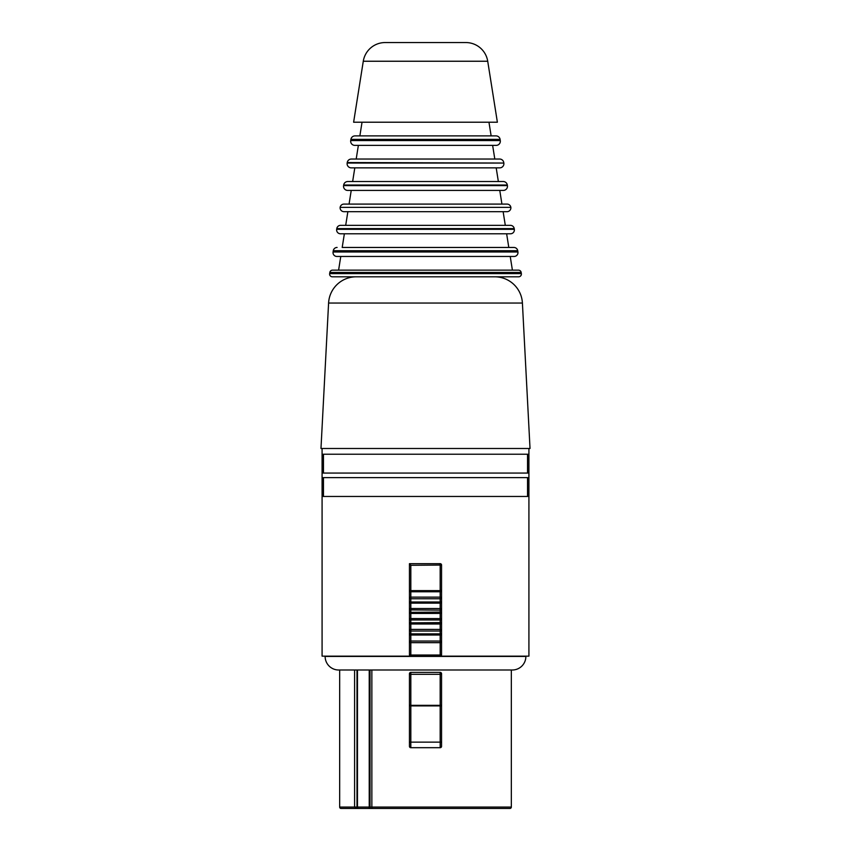 <?xml version="1.0" encoding="UTF-8"?>
<svg xmlns="http://www.w3.org/2000/svg" width="851" height="851" viewBox="0 0 851 851"><rect width="100%" height="100%" fill="white"/><g stroke="black" fill="none" stroke-linecap="round" stroke-linejoin="round"><path stroke-width="1.28" d="M325.125 656.153L325.125 656.429A13.563 13.563 0 0 0 338.687 670.003L354.59 670.003L339.666 670.003L339.666 807.067A1.383 1.383 0 0 0 341.049 808.45L359.633 808.45M325.125 656.429L525.875 656.429A13.563 13.563 0 0 1 512.313 670.003L370.228 670.003L371.855 670.003L371.855 807.067L511.334 807.067A1.383 1.383 0 0 1 509.951 808.45L358.026 808.45M341.049 808.45L402.512 808.45M359.037 808.45L509.951 808.45M409.437 563.692L410.82 565.298L410.82 590.615L409.437 590.371L409.437 563.692L440.18 563.67A1.383 1.383 0 0 1 441.563 565.053L441.563 590.371A1.383 1.383 0 0 1 440.18 591.764L410.82 591.764L410.82 597.125L409.437 598.242L409.437 590.094M441.563 590.094L441.563 601.753A1.383 1.383 0 0 1 440.18 603.136L410.82 603.136L410.82 608.539L440.18 608.539L410.82 608.508L410.82 612.316L441.563 612.071A1.383 1.383 0 0 1 440.18 613.454L410.82 613.454L410.82 618.592L440.18 618.592L410.82 618.56L410.82 622.847L441.563 622.602A1.383 1.383 0 0 1 440.18 623.985L410.82 623.985L410.82 629.421L440.18 629.421L410.82 629.389L409.437 630.506L409.437 622.326M441.563 622.326L441.563 633.633A1.383 1.383 0 0 1 440.18 635.016L410.82 635.016L410.82 641.058L440.18 641.058L410.82 641.026L409.437 642.143L409.437 633.357M451.53 42.55L465.837 42.55A22.147 22.147 0 0 1 487.719 61.24L497.378 122.214L353.622 122.214L363.281 61.24A22.147 22.147 0 0 1 385.163 42.55L465.837 42.55M521.355 273.607L521.174 272.469A2.766 2.766 0 0 0 518.44 270.139L332.56 270.139A2.766 2.766 0 0 0 329.826 272.469L329.645 273.607L521.355 273.607A2.766 2.766 0 0 1 518.621 276.809L332.379 276.809A2.766 2.766 0 0 1 329.645 273.607M336.666 229.302L514.334 229.302L514.227 228.621A3.872 3.872 0 0 0 510.398 225.345L340.602 225.345A3.872 3.872 0 0 0 336.773 228.621L336.666 229.302A3.872 3.872 0 0 0 340.496 233.78L344.368 233.78L342.198 247.46L513.898 247.46L508.802 247.46L506.632 233.78L344.368 233.78M514.334 229.302A3.872 3.872 0 0 1 510.504 233.78L340.496 233.78M517.727 250.726L333.273 250.726L333.071 251.981L517.929 251.981L517.727 250.726A3.872 3.872 0 0 0 513.898 247.46M333.273 250.726A3.872 3.872 0 0 1 337.102 247.46M333.071 251.981A3.872 3.872 0 0 0 336.9 256.459L340.772 256.459L338.602 270.139M517.929 251.981A3.872 3.872 0 0 1 514.1 256.459L336.9 256.459M510.866 207.367A3.872 3.872 0 0 1 507.005 211.676L343.995 211.676A3.872 3.872 0 0 1 340.134 207.367A3.872 3.872 0 0 1 343.964 204.091L507.036 204.091A3.872 3.872 0 0 1 510.866 207.367L340.134 207.367M507.324 185.029L343.676 185.029L343.581 185.614L507.419 185.614L507.324 185.029A4.149 4.149 0 0 0 503.228 181.529L347.772 181.529L503.228 181.529M343.676 185.029A4.149 4.149 0 0 1 347.772 181.529M343.581 185.614A4.149 4.149 0 0 0 347.687 190.422L503.313 190.422A4.149 4.149 0 0 0 507.419 185.614M500.101 139.394L350.899 139.394L350.718 140.564L500.282 140.564L500.101 139.394A4.149 4.149 0 0 0 495.995 135.894L491.133 135.894L488.963 122.214M350.899 139.394A4.149 4.149 0 0 1 355.005 135.894L495.995 135.894M350.718 140.564A4.149 4.149 0 0 0 354.824 145.372L358.367 145.372L356.197 159.041M500.282 140.564A4.149 4.149 0 0 1 496.176 145.372L354.824 145.372M503.76 162.552A4.149 4.149 0 0 0 499.665 159.041L351.335 159.041A4.149 4.149 0 0 0 347.24 162.552L347.155 163.052A4.149 4.149 0 0 0 351.261 167.86L499.739 167.86A4.149 4.149 0 0 0 503.845 163.052L347.24 162.552M362.037 122.214L359.867 135.894L355.005 135.894M496.176 145.372L492.633 145.372L494.803 159.041M354.803 167.86L352.644 181.529M496.197 167.86L498.356 181.529M351.229 190.422L349.07 204.091M499.771 190.422L501.93 204.091M503.132 211.676L347.868 211.676L345.697 225.345L505.303 225.345L503.132 211.676M522.408 303.041L328.592 303.041L320.976 448.488L530.024 448.488L522.408 303.041A27.689 27.689 0 0 0 494.75 276.809M328.592 303.041A27.689 27.689 0 0 1 356.25 276.809M323.465 477.624L323.465 496.463M527.535 477.624L527.535 496.463M323.465 454.232L323.465 473.06M527.535 454.232L527.535 473.06M512.398 270.139L510.228 256.459L340.772 256.459M527.95 477.624L323.05 477.624L323.05 496.463L527.95 496.463L527.95 477.624M527.95 473.06L527.95 454.232L323.05 454.232L323.05 473.06L527.95 473.06M322.082 448.488L322.082 656.153L440.18 656.153A1.383 1.383 0 0 0 441.563 654.77L441.563 633.357M528.918 448.488L528.918 656.153L440.18 656.153A1.383 1.383 0 0 0 441.563 654.77L440.18 655.015L440.18 642.665L441.563 642.42A1.383 1.362 0 0 0 440.18 641.058L440.18 642.665L410.82 642.665L410.82 655.015L440.18 655.015L440.18 656.153M511.334 807.067L511.334 670.003M506.632 233.78L510.504 233.78M510.228 256.459L514.1 256.459M332.379 276.809L518.621 276.809M399.47 42.55L385.163 42.55M339.666 807.067L354.59 807.067L354.59 670.003L370.228 670.003M441.563 590.371L440.18 590.615L440.18 597.125L410.82 597.125L440.18 597.157L441.563 598.242M441.563 601.476L441.563 612.071M441.563 611.795L441.563 622.602M410.82 656.153A1.383 1.383 0 0 1 409.437 654.77A1.383 1.383 0 0 0 410.82 656.153L410.82 655.015L409.437 654.77L409.437 642.143M410.82 635.016A1.383 1.383 0 0 1 409.437 633.633A1.383 1.362 180 0 0 410.82 634.995L410.82 633.878L440.18 633.878L440.18 631.027L410.82 631.027L410.82 629.421A1.383 1.362 0 0 0 409.437 630.782L410.82 631.027L410.82 633.878L409.437 633.633L409.437 630.506M410.82 623.964A1.383 1.362 180 0 1 409.437 622.602A1.383 1.383 0 0 0 410.82 623.985L410.82 622.847L409.437 622.602L409.437 611.795M410.82 613.433A1.383 1.362 180 0 1 409.437 612.071A1.383 1.383 0 0 0 410.82 613.454L410.82 612.316L409.437 612.071L409.437 601.476M410.82 603.114A1.383 1.362 180 0 1 409.437 601.753A1.383 1.383 0 0 0 410.82 603.136L410.82 601.997L440.18 601.997L440.18 598.764L410.82 598.764L410.82 597.157A1.383 1.362 180 0 0 409.437 598.519L410.82 598.764L410.82 601.997L409.437 601.753L409.437 598.242M441.563 746.306A1.383 1.383 0 0 1 440.18 747.689L440.18 705.894L441.563 705.894L441.563 746.306A1.383 1.383 0 0 1 440.18 747.689L410.82 747.689A1.383 1.383 0 0 1 409.437 746.306L409.437 673.758A1.383 1.383 0 0 1 410.82 672.375L440.18 672.375A1.383 1.383 0 0 1 441.563 673.758L441.563 704.777A1.383 0.553 180 0 1 440.18 705.341L440.18 674.311L410.82 674.311A1.383 0.553 180 0 1 409.437 673.758A1.383 1.383 0 0 1 410.82 672.375L410.82 705.341L440.18 705.341L440.18 705.894L410.82 705.894L410.82 747.689M441.563 705.894L441.563 704.777M441.563 673.758A1.383 0.553 180 0 1 440.18 674.311L440.18 672.375A1.383 1.383 0 0 1 441.563 673.758M409.437 642.42L410.82 642.665L410.82 641.058A1.383 1.362 0 0 0 409.437 642.42M441.563 633.633L440.18 633.878L440.18 641.026L441.563 642.143M440.18 631.027L441.563 630.782A1.383 1.362 0 0 0 440.18 629.421L440.18 631.027M441.563 619.677L440.18 618.56L440.18 629.389L441.563 630.506M409.437 619.677L410.82 618.56A1.383 1.362 0 0 0 409.437 619.953L441.563 619.953A1.383 1.362 0 0 0 440.18 618.592L440.18 610.146L441.563 609.901A1.383 1.362 0 0 0 440.18 608.539L441.563 609.624M409.437 609.624L410.82 608.508A1.383 1.362 0 0 0 409.437 609.901L440.18 610.146L440.18 601.997L441.563 601.753M410.82 591.732A1.383 1.362 180 0 1 409.437 590.371A1.383 1.383 0 0 0 410.82 591.764L410.82 590.615L440.18 590.615L440.18 563.67A1.383 1.383 0 0 1 441.563 565.053L410.82 565.298M440.18 598.764L441.563 598.519A1.383 1.362 0 0 0 440.18 597.157L440.18 598.764M521.174 272.469L329.826 272.469M514.227 228.621L336.773 228.621M347.155 163.052L503.845 163.052M487.719 61.24L363.281 61.24M355.973 808.45L354.59 807.067L370.015 807.067L370.015 670.003M356.995 670.003L356.995 807.067A1.383 0.979 -90 0 0 357.973 808.45M357.484 670.003L357.484 807.067A1.383 0.979 -90 0 0 358.462 808.45M369.228 670.003L369.228 807.067A1.383 0.979 -90 0 1 368.26 808.45M441.563 742.146L409.437 742.146M409.437 705.894L410.82 705.341A1.383 0.553 180 0 1 409.437 704.777M372.717 808.45A1.383 0.862 90 0 1 371.855 807.067L370.015 807.067A1.383 0.979 90 0 1 369.036 808.45"/></g></svg>
